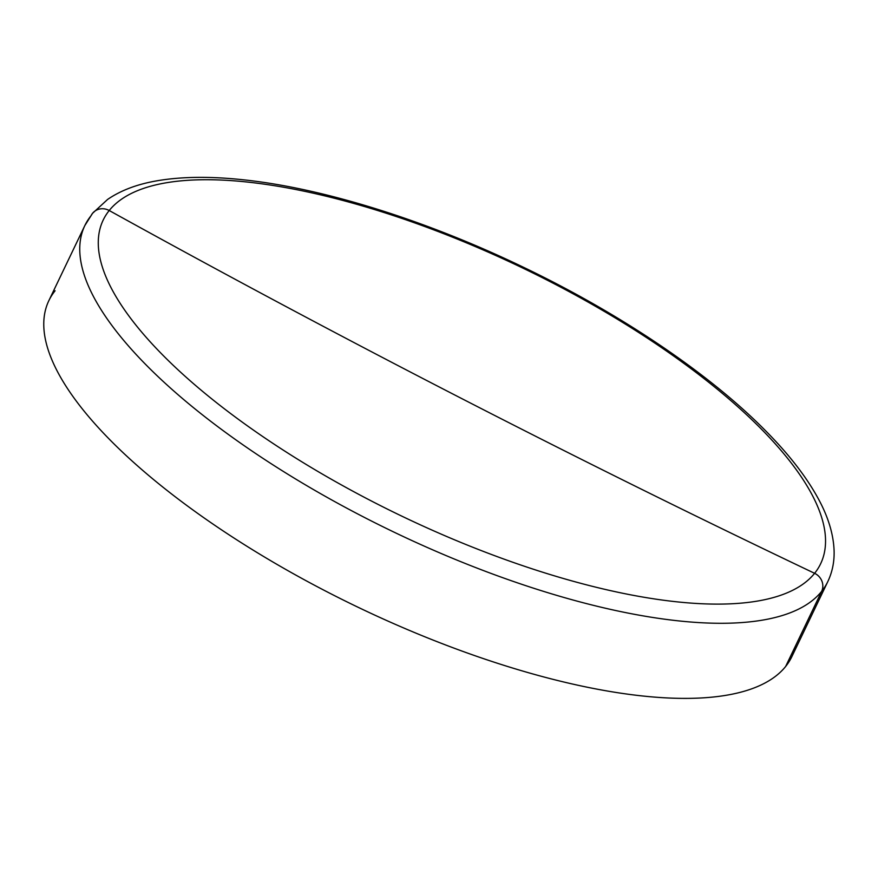 <?xml version="1.0" encoding="UTF-8"?>
<svg xmlns="http://www.w3.org/2000/svg" width="878" height="878" viewBox="0 0 878 878"><rect width="100%" height="100%" fill="white"/><g stroke="black" fill="none" stroke-linecap="round" stroke-linejoin="round"><path stroke-width="1.32" d="M109.212 210.522A12361.614 11555.621 -141.2 0 0 459.315 397.328A12361.614 11555.621 -141.2 0 0 814.608 573.312A397.767 138 -154.4 0 1 373.38 502.018A397.767 138 -154.4 0 1 109.212 210.522A397.767 138 25.6 0 0 373.38 502.018A397.767 138 25.6 0 0 814.608 573.312A13.73 12.841 38.8 0 1 821.621 591.388A411.936 142.916 -154.4 0 1 379.57 525.088A411.936 142.916 -154.4 0 1 84.848 225.536A411.936 142.916 25.6 0 0 379.57 525.088A411.936 142.916 25.6 0 0 821.621 591.388A13.73 12.841 -141.2 0 0 814.608 573.312A12361.614 11555.621 38.8 0 1 459.315 397.328A12361.614 11555.621 38.8 0 1 109.212 210.522A397.767 138 -154.4 0 1 550.44 281.816A397.767 138 -154.4 0 1 814.608 573.312A397.767 138 25.6 0 0 550.44 281.816A397.767 138 25.6 0 0 109.212 210.522A13.73 12.841 -141.2 0 0 92.552 213.321A13.73 12.841 38.8 0 1 109.212 210.522M92.552 213.321A13.73 12.841 -141.2 0 0 91.082 215.67A411.936 142.916 25.6 0 0 84.848 225.536L92.552 213.321L107.61 199.427C121.043 190.241 137.791 183.985 157.875 180.648C181.998 176.61 210.16 176.291 242.339 179.694C322.632 187.969 426.017 220.279 523.321 267.197C620.384 313.709 709.633 373.863 765.825 431.01C788.598 454.025 805.883 476.227 817.692 497.606C828.02 516.198 833.485 533.956 834.1 550.868C834.407 561.821 832.322 572.039 827.844 581.521A411.936 142.916 -154.4 0 1 821.621 591.388L785.634 666.49A411.936 142.916 -154.4 0 1 343.583 600.19A411.936 142.916 -154.4 0 1 48.861 300.638L84.848 225.536M821.621 591.388A411.936 142.916 25.6 0 0 827.844 581.521L791.868 656.623A411.936 142.916 -154.4 0 1 785.634 666.49L821.621 591.388M55.094 290.772A411.936 142.916 25.6 0 0 328.69 592.661A411.936 142.916 25.6 0 0 785.634 666.49A411.936 142.916 25.6 0 0 795.655 645.582"/></g></svg>
